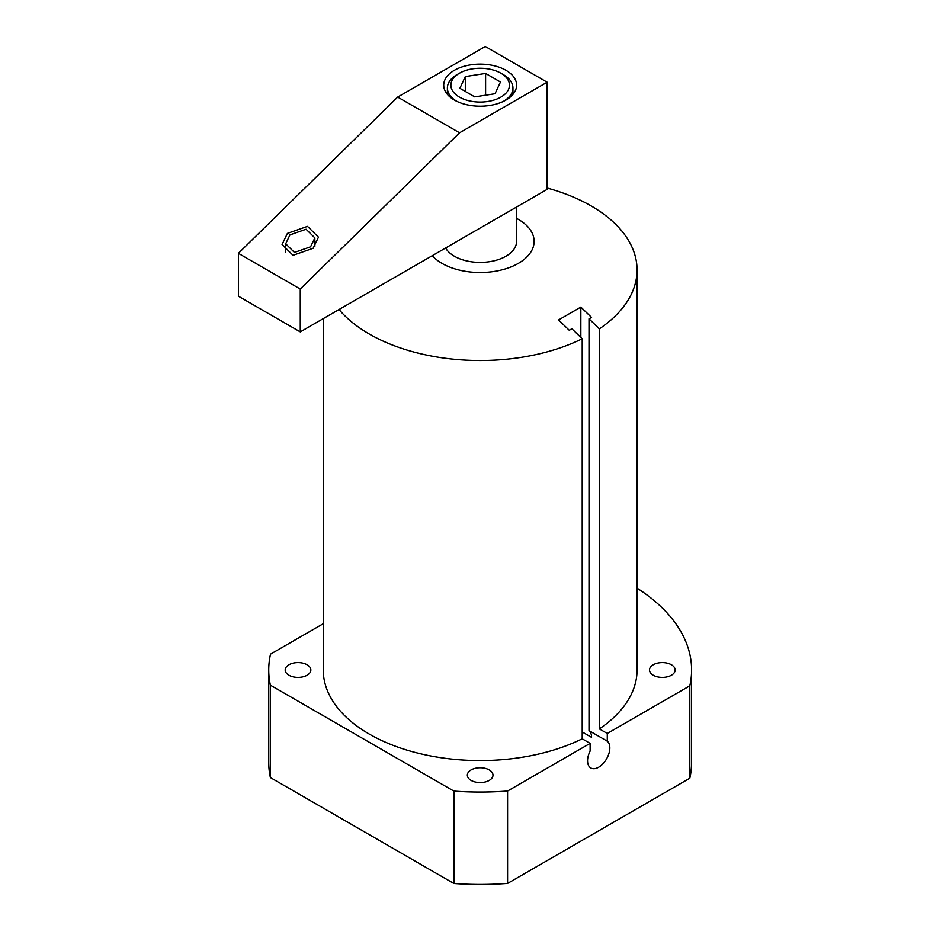 <?xml version="1.0" encoding="UTF-8"?>
<svg xmlns="http://www.w3.org/2000/svg" width="930" height="930" viewBox="0 0 930 930"><rect width="100%" height="100%" fill="white"/><g stroke="black" fill="none" stroke-linecap="round" stroke-linejoin="round"><path stroke-width="1.4" d="M516.592 207.006L516.592 241.37A36.421 21.03 180 0 1 505.92 256.25A36.421 21.03 180 0 1 445.598 247.996M432.252 255.704A53.952 31.143 0 0 0 442.017 263.399A53.952 31.143 0 0 0 518.312 263.399A53.952 31.143 0 0 0 518.312 219.352A53.952 31.143 0 0 0 516.592 218.399M339.031 309.527A156.903 90.582 0 0 0 369.222 333.998A156.903 90.582 0 0 0 582.203 338.764L582.203 738.804A156.903 90.582 180 0 1 414.559 752.277A156.903 90.582 180 0 1 323.268 669.984L323.268 318.63M637.062 269.944L637.062 669.984A156.903 90.582 180 0 1 599.362 728.899L599.362 328.86A156.903 90.582 0 0 0 637.062 269.944A156.903 90.582 0 0 0 591.108 205.902A156.903 90.582 0 0 0 547.142 188.034M323.268 623.705L270.514 654.162A211.436 122.074 0 0 0 268.735 669.984L268.735 762.379A211.436 122.074 180 0 0 270.374 777.55L453.887 883.5A211.436 122.074 180 0 0 507.582 883.419L689.816 778.201L689.816 685.817L607.278 733.468L599.362 728.899M268.735 669.984A211.436 122.074 0 0 0 270.374 685.166L453.887 791.105A211.436 122.074 0 0 0 507.582 791.023L590.12 743.372L582.203 738.804M689.816 685.817A211.436 122.074 0 0 0 691.595 669.984A211.436 122.074 0 0 0 637.062 588.155M671.39 664.752A12.834 7.405 180 0 1 675.157 669.984A12.834 7.405 180 0 1 667.229 676.831A12.834 7.405 180 0 1 653.244 675.227A12.834 7.405 180 0 1 649.489 669.984A12.834 7.405 180 0 1 657.405 663.148A12.834 7.405 180 0 1 671.39 664.752M489.238 769.912A12.834 7.405 180 0 1 492.993 775.155A12.834 7.405 180 0 1 485.076 782.002A12.834 7.405 180 0 1 471.092 780.386A12.834 7.405 180 0 1 467.337 775.155A12.834 7.405 180 0 1 475.253 768.308A12.834 7.405 180 0 1 489.238 769.912M307.086 664.752A12.834 7.405 180 0 1 310.841 669.984A12.834 7.405 180 0 1 302.924 676.831A12.834 7.405 180 0 1 288.939 675.227A12.834 7.405 180 0 1 285.185 669.984A12.834 7.405 180 0 1 293.101 663.148A12.834 7.405 180 0 1 307.086 664.752M691.595 669.984L691.595 762.379A211.436 122.074 180 0 1 689.816 778.201M453.887 883.5L453.887 791.105M507.582 883.419L507.582 791.023M270.374 777.55L270.374 685.166M607.278 733.468L607.278 741.175A15.752 9.091 -60 0 1 606.197 759.508A15.752 9.091 -60 0 1 590.829 767.971A15.752 9.091 -60 0 1 590.12 751.08L590.12 743.372M599.362 328.86L589.004 318.827L589.004 730.631L607.278 741.175M582.203 731.945L591.561 737.351A15.752 9.091 120 0 0 589.004 730.631M589.004 318.827L591.561 317.456L580.843 307.086L558.57 319.943L569.288 330.313L571.845 328.743L582.203 338.764M580.843 307.086L580.843 337.45M503.165 101.498A32.782 18.926 180 0 0 503.351 101.393A32.782 18.926 0 0 0 512.942 88.013A32.782 18.926 0 0 0 503.351 74.633L500.875 73.203A29.283 16.903 0 0 0 459.467 73.203L456.99 74.633A32.782 18.926 180 0 0 447.388 88.013L447.388 94.383M457.165 101.498A32.782 18.926 180 0 1 447.388 88.013M500.875 73.203A29.283 16.903 0 0 1 500.875 97.115A29.283 16.903 180 0 1 459.467 97.115A29.283 16.903 180 0 1 459.467 73.203L456.99 74.633M485.6 73.435L465.314 76.574L459.873 88.292L474.73 96.871L495.027 93.732L500.468 82.014L485.6 73.435L485.6 95.197M465.314 76.574L465.314 91.442M300.262 331.905L547.142 189.371L547.142 82.212L485.286 46.5L397.68 97.08L238.406 253.332L238.406 296.193L300.262 331.905L300.262 289.044L459.548 132.792L397.68 97.08M238.406 253.332L300.262 289.044M313.131 248.275L293.031 255.308L282.069 244.509L287.393 233.407L307.493 226.374L318.467 237.173L313.131 248.275M547.142 82.212L459.548 132.792M505.943 100.056A36.456 21.041 180 0 1 466.221 104.613A36.456 21.041 180 0 1 443.715 85.165A36.456 21.041 180 0 1 454.386 70.285A36.456 21.041 180 0 1 494.121 65.728A36.456 21.041 180 0 1 516.615 85.165A36.456 21.041 180 0 1 505.943 100.056M289.951 234.883L285.684 243.788L294.45 252.437L310.574 246.799L314.851 237.894L306.086 229.245L289.951 234.883M512.942 88.013L512.942 94.383M285.684 252.274L285.684 243.788M314.851 246.38L314.851 237.894"/></g></svg>
